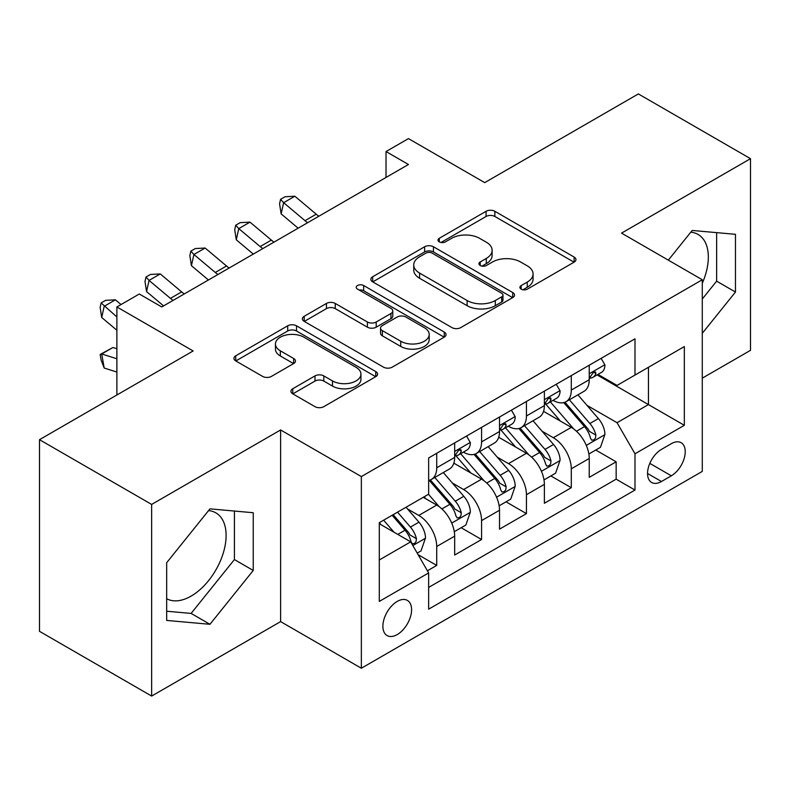 <?xml version="1.0" encoding="UTF-8"?>
<svg xmlns="http://www.w3.org/2000/svg" width="790" height="790" viewBox="0 0 790 790"><rect width="100%" height="100%" fill="white"/><g stroke="black" fill="none" stroke-linecap="round" stroke-linejoin="round"><path stroke-width="1.19" d="M521.173 289.15A4.355 2.518 0 0 0 527.345 289.15L574.123 262.142A6.231 3.595 0 0 0 575.95 259.594A6.231 3.595 0 0 0 574.123 257.056L494.866 211.295A6.231 3.595 0 0 0 486.067 211.295L439.279 238.304A4.355 2.518 0 0 0 438.006 240.081A4.355 2.518 0 0 0 439.279 241.868A4.355 2.518 0 0 0 445.442 241.868L451.495 238.373A19.928 11.504 0 0 1 479.678 238.373L486.285 242.184A19.928 11.504 0 0 1 492.121 250.321A19.928 11.504 0 0 1 486.285 258.449L480.231 261.944A4.355 2.518 0 0 0 478.947 263.732A4.355 2.518 0 0 0 480.231 265.509A4.355 2.518 0 0 0 486.393 265.509L492.447 262.013A19.928 11.504 0 0 1 520.63 262.013L527.236 265.825A19.928 11.504 0 0 1 533.072 273.962A19.928 11.504 0 0 1 527.236 282.099L521.173 285.585A4.355 2.518 0 0 0 519.899 287.372A4.355 2.518 0 0 0 521.173 289.15L521.173 285.585M166.67 598.721A49.484 28.568 120 0 0 191.121 596.104A49.484 28.568 120 0 0 223.442 552.496A49.484 28.568 120 0 0 215.858 512.848A49.484 28.568 120 0 0 208.56 510.607M397.242 634.567A20.303 11.722 120 0 0 410.504 616.674A20.303 11.722 120 0 0 407.393 600.41A20.303 11.722 120 0 0 397.242 601.417A20.303 11.722 120 0 0 383.979 619.301A20.303 11.722 120 0 0 387.09 635.565A20.303 11.722 120 0 0 397.242 634.567M690.786 232.201A49.484 28.568 -60 0 1 698.083 234.442A49.484 28.568 -60 0 1 702.28 283.304M292.764 388.739A6.231 3.595 0 0 0 290.937 391.277A6.231 3.595 0 0 0 292.764 393.825L315.003 406.662A6.231 3.595 0 0 0 323.811 406.662L375.764 376.662A6.231 3.595 0 0 0 377.59 374.114A6.231 3.595 0 0 0 375.764 371.577L296.507 325.816A6.231 3.595 0 0 0 287.698 325.816L235.746 355.816A6.231 3.595 0 0 0 233.919 358.354A6.231 3.595 0 0 0 235.746 360.902L262.606 376.405A6.231 3.595 0 0 0 271.414 376.405L293.643 363.568A6.231 3.595 0 0 0 295.47 361.03A6.231 3.595 0 0 0 293.643 358.482L280.332 350.8A16.659 9.618 0 0 1 275.443 343.996A16.659 9.618 0 0 1 285.733 335.108A16.659 9.618 0 0 1 303.883 337.192L356.063 367.32A16.659 9.618 0 0 1 360.941 374.114A16.659 9.618 0 0 1 350.661 383.002A16.659 9.618 0 0 1 332.501 380.918L323.811 375.902A6.231 3.595 0 0 0 315.003 375.902L292.764 388.739L292.764 393.825M702.28 378.163L750.5 350.326L750.5 158.672L638.36 93.931L484.714 182.628L408.46 138.606L386.024 151.552L408.46 164.498L161.743 306.945L139.307 293.999L116.88 306.945L116.88 395M151.641 504.425L151.641 696.069L280.608 621.612L280.608 429.957L151.641 504.425L39.5 439.675L193.135 350.967L116.88 306.945M280.608 429.957L361.356 476.577L702.28 279.749L702.28 471.403L361.356 668.231L361.356 476.577M750.5 158.672L621.533 233.129L702.28 279.749M451.939 327.603A6.231 3.595 0 0 0 460.748 327.603L512.7 297.603A6.231 3.595 0 0 0 514.527 295.055A6.231 3.595 0 0 0 512.7 292.517L433.443 246.757A6.231 3.595 0 0 0 424.635 246.757L372.683 276.757A6.231 3.595 0 0 0 370.856 279.295A6.231 3.595 0 0 0 372.683 281.842L451.939 327.603M359.233 290.088A4.355 2.518 0 0 1 363.657 290.71L363.657 285.526L444.237 332.047A6.231 3.595 0 0 1 446.054 334.585A6.231 3.595 0 0 1 444.237 337.132L392.275 367.133A6.231 3.595 0 0 1 383.466 367.133L304.209 321.372L304.209 316.286A6.231 3.595 0 0 0 302.392 318.824A6.231 3.595 0 0 0 304.209 321.372M304.209 316.286L326.448 303.449A6.231 3.595 0 0 1 335.256 303.449L367.399 322.004A6.231 3.595 0 0 0 376.208 322.004L390.951 313.492A6.231 3.595 0 0 0 392.778 310.944A6.231 3.595 0 0 0 390.951 308.406L357.495 289.081A4.355 2.518 0 0 1 356.211 287.303A4.355 2.518 0 0 1 358.907 284.983A4.355 2.518 0 0 1 363.657 285.526M151.641 696.069L39.5 631.329L39.5 439.675M427.41 570.785L436.722 565.413L418.098 554.669M407.512 508.928L418.779 515.426A25.379 14.655 60 0 1 436.722 546.502L454.665 536.143L454.665 555.054L481.574 539.511L461.163 527.73M452.374 483.026L463.631 489.533A25.379 14.655 60 0 1 481.574 520.61L499.517 510.251L499.517 529.152L526.436 513.619L506.025 501.828M497.226 457.134L508.493 463.631A25.379 14.655 60 0 1 526.436 494.708L544.379 484.349L544.379 503.26L571.288 487.716L571.288 468.816A25.379 14.655 -120 0 0 553.346 437.729L542.088 431.231M550.877 475.935L571.288 487.716M454.665 536.143A25.379 14.655 -120 0 0 436.722 505.067L423.262 497.295M499.517 510.251A25.379 14.655 -120 0 0 481.574 479.175L453.835 463.157M544.379 484.349A25.379 14.655 -120 0 0 526.436 453.272L498.697 437.255M671.322 443.694L661.457 449.392A19.661 11.356 120 0 0 648.61 466.722A19.661 11.356 120 0 0 651.622 482.473A19.661 11.356 120 0 0 661.457 481.505L671.322 475.807A19.661 11.356 120 0 0 684.17 458.476A19.661 11.356 120 0 0 681.158 442.716A19.661 11.356 120 0 0 671.322 443.694M379.299 559.972L410.701 541.841L428.644 572.928L428.644 609.179L634.992 490.047L634.992 453.786L617.049 422.709L586.94 405.329M428.644 572.928L379.299 601.407L379.299 522.684L428.644 494.194L428.644 457.933L634.992 338.801L634.992 375.062L684.337 346.573L684.337 425.306L634.992 453.786M463.394 452.097L463.631 452.236A25.379 14.655 60 0 0 476.321 453.49L494.264 443.131A25.379 14.655 -120 0 0 499.517 431.518L499.517 417.011M508.256 426.205L508.493 426.333A25.379 14.655 60 0 0 521.183 427.597L539.126 417.238A25.379 14.655 -120 0 0 544.379 405.616L544.379 391.109M428.644 587.424L616.151 479.175L616.151 461.814L589.231 477.358L589.231 458.457A25.379 14.655 -120 0 0 571.288 427.37L543.55 411.353M553.119 400.303L553.346 400.441A25.379 14.655 -120 0 0 566.035 401.695A25.379 14.655 -120 0 0 571.288 390.082L571.288 375.576M566.035 401.695L583.978 391.336A25.379 14.655 -120 0 0 589.231 379.723L589.231 365.217M436.722 453.272L436.722 467.779A25.379 14.655 60 0 1 431.459 479.392A25.379 14.655 60 0 1 428.644 480.419M431.459 479.392L449.401 469.033A25.379 14.655 -120 0 0 454.665 457.42L454.665 442.913M481.574 427.37L481.574 441.877A25.379 14.655 60 0 1 476.321 453.49M526.436 401.478L526.436 415.975A25.379 14.655 60 0 1 521.183 427.597M526.436 494.708L526.436 513.619M481.574 520.61L481.574 539.511M436.722 546.502L436.722 565.413M410.701 541.841L379.299 523.721M617.049 422.709L648.452 404.579L648.452 367.291L684.337 346.573M597.072 374.924L684.337 425.306M597.971 374.401L617.049 385.421L634.992 375.062M280.608 621.612L361.356 668.231M386.024 151.552L386.024 177.454M595.739 450.033L616.151 461.814M616.151 479.175L634.992 490.047M702.28 333.331L735.47 292.033L735.47 234.314L692.188 230.453L668.32 260.147M166.67 620.427L209.962 624.298L253.244 570.449L253.244 512.73L209.962 508.859L166.67 562.707L166.67 620.427M702.28 299.015L716.629 281.161L716.629 232.635M716.629 281.161L735.47 292.033M166.67 611.233L191.121 613.415L234.413 559.567L234.413 511.041M234.413 559.567L253.244 570.449M191.121 613.415L209.962 624.298M522.921 289.762L527.236 287.274A19.928 11.504 0 0 0 533.072 279.137L533.072 273.962M492.121 250.321L492.121 255.496A19.928 11.504 0 0 1 486.285 263.633L481.969 266.121M574.044 262.191L494.866 216.48A6.231 3.595 0 0 0 486.067 216.48L441.018 242.481M512.621 297.652L433.443 251.941A6.231 3.595 0 0 0 424.635 251.941L372.762 281.892M501.69 296.843A4.355 2.518 0 0 0 502.973 295.055A4.355 2.518 0 0 0 501.69 293.278L432.12 253.116A4.355 2.518 0 0 0 425.958 253.116L419.579 256.799A19.928 11.504 0 0 0 413.743 264.936A19.928 11.504 0 0 0 419.579 273.073L467.127 300.526A19.928 11.504 0 0 0 495.31 300.526L501.69 296.843L501.69 302.017A4.355 2.518 0 0 0 502.973 300.24L502.973 295.055M413.743 264.936L413.743 270.111A19.928 11.504 0 0 0 419.579 278.248L419.579 273.073M501.69 302.017L495.31 305.7A19.928 11.504 0 0 1 467.127 305.7L419.579 278.248M304.298 321.421L326.448 308.623L326.448 303.449M392.778 310.944L392.778 316.128A6.231 3.595 0 0 1 390.951 318.666L376.208 327.188A6.231 3.595 0 0 1 367.399 327.188L335.256 308.623A6.231 3.595 0 0 0 326.448 308.623M363.657 290.71L444.148 337.182M400.747 341.26A16.659 9.618 0 0 0 418.907 343.344A16.659 9.618 0 0 0 429.187 334.466A16.659 9.618 0 0 0 424.309 327.662L405.922 317.047A6.231 3.595 0 0 0 397.123 317.047L382.37 325.569A6.231 3.595 0 0 0 380.543 328.107A6.231 3.595 0 0 0 382.37 330.645L400.747 341.26L400.747 346.445A16.659 9.618 0 0 0 418.907 348.528A16.659 9.618 0 0 0 429.187 339.641L429.187 334.466M380.543 328.107L380.543 333.291A6.231 3.595 0 0 0 382.37 335.829L382.37 330.645M400.747 346.445L382.37 335.829M360.941 374.114L360.941 379.299A16.659 9.618 0 0 1 350.661 388.186A16.659 9.618 0 0 1 332.501 386.103L323.811 381.076A6.231 3.595 0 0 0 315.003 381.076L292.853 393.864M275.443 343.996L275.443 349.17A16.659 9.618 0 0 0 280.332 355.974L280.332 350.8M293.564 363.617L280.332 355.974M375.685 376.712L296.507 331A6.231 3.595 0 0 0 287.698 331L235.825 360.951M588.856 454.013L600.449 447.318L604.933 434.362A16.807 9.707 -120 0 0 598.386 418.582L577.895 394.852M573.787 429.01L550.363 401.893M560.456 421.119L546.858 405.379A40.28 23.256 -120 0 0 545.614 403.976M563.754 402.604L584.481 426.61A16.807 9.707 60 0 1 590.476 438.193L591.7 440.178L593.971 439.862L595.492 438.016L595.857 435.083A16.807 9.707 -120 0 0 589.863 423.499L569.373 399.77M564.969 402.219L587.246 428.002A8.562 4.947 60 0 1 589.399 431.36L595.857 435.083M601.121 358.354L604.933 364.96A16.807 9.707 60 0 1 601.457 372.396L592.935 377.314A16.807 9.707 -120 0 0 595.857 373.443L595.502 371.952L593.399 372.366L590.476 376.553A16.807 9.707 60 0 1 589.231 378.943M589.794 378.104L589.863 378.104A16.807 9.707 -120 0 0 592.935 377.314M307.646 222.701A31.718 18.318 60 0 1 305.009 220.677L283.63 202.704L281.141 213.893L298.146 228.192M318.864 216.233A31.718 18.318 60 0 1 316.227 214.199L294.848 196.226L283.63 202.704L280.559 199.337L285.052 196.75L294.848 196.226M281.141 213.893L279.561 203.81L280.559 199.337M544.004 479.905L555.587 473.21L560.08 460.264A16.807 9.707 -120 0 0 553.533 444.484L533.033 420.754M528.925 454.912L505.501 427.795M515.594 447.012L502.006 431.271A40.28 23.256 -120 0 0 500.751 429.869M518.892 428.506L539.619 452.512A16.807 9.707 60 0 1 545.614 464.086L546.838 466.08L549.109 465.764L550.63 463.918L550.995 460.985A16.807 9.707 -120 0 0 545.001 449.401L524.511 425.672M520.116 428.111L542.384 453.904A8.562 4.947 60 0 1 544.547 457.252L550.995 460.985M499.142 505.807L510.735 499.112L515.218 486.166A16.807 9.707 -120 0 0 508.671 470.376L488.171 446.646M484.072 480.814L460.649 453.687M470.741 472.914L457.143 457.173A40.28 23.256 -120 0 0 455.899 455.771M474.03 454.408L494.767 478.404A16.807 9.707 60 0 1 500.761 489.988L501.986 491.982L504.257 491.656L505.778 489.81L506.143 486.877A16.807 9.707 -120 0 0 500.149 475.294L479.649 451.564M475.254 454.013L497.532 479.807A8.562 4.947 60 0 1 499.685 483.154L506.143 486.877M454.28 531.7L465.873 525.014L470.356 512.058A16.807 9.707 -120 0 0 463.809 496.278L443.318 472.548M439.21 506.706L428.476 494.283M425.879 498.816L424.141 496.791M429.177 480.3L449.905 504.306A16.807 9.707 60 0 1 455.899 515.89L457.124 517.875L459.395 517.559L460.916 515.712L461.281 512.779A16.807 9.707 -120 0 0 455.287 501.196L434.796 477.466M430.392 479.915L452.67 505.699A8.562 4.947 60 0 1 454.833 509.046L461.281 512.779M417.209 553.109L421.021 550.907L425.504 537.96A16.807 9.707 -120 0 0 418.957 522.17L406.05 507.239M394.003 532.203L383.624 520.185M381.027 524.708L379.299 522.713M392.146 515.268L405.053 530.199A16.807 9.707 60 0 1 411.047 541.782L412.262 543.777L414.533 543.461L416.053 541.614L416.429 538.671A16.807 9.707 -120 0 0 410.435 527.098L397.528 512.157M393.183 514.665L407.818 531.601A8.562 4.947 60 0 1 409.971 534.949L416.429 538.671M116.88 372.041L104.201 368.051L101.13 360.102L100.133 354.483L112.921 347.511L116.88 348.755M112.921 347.511L101.703 353.989L116.88 358.759M100.133 354.483L101.703 353.989L104.201 368.051M556.269 384.256L560.08 390.853A16.807 9.707 60 0 1 556.595 398.288L548.072 403.216A16.807 9.707 -120 0 0 550.995 399.345L550.65 397.854L548.546 398.269L545.614 402.446A16.807 9.707 60 0 1 544.379 404.845M544.942 404.006L545.001 403.996A16.807 9.707 -120 0 0 548.072 403.216M262.793 248.603A31.718 18.318 60 0 1 260.157 246.569L238.778 228.606L236.279 239.795L253.294 254.084M274.002 242.125A31.718 18.318 60 0 1 271.365 240.101L249.986 222.128L238.778 228.606L235.706 225.239L240.19 222.652L249.986 222.128M236.279 239.795L234.709 229.712L235.706 225.239M511.406 410.148L515.218 416.755A16.807 9.707 60 0 1 511.742 424.191L503.21 429.108A16.807 9.707 -120 0 0 506.143 425.237L505.788 423.746L503.684 424.171L500.761 428.348A16.807 9.707 60 0 1 499.517 430.738M500.08 429.898L500.149 429.898A16.807 9.707 -120 0 0 503.21 429.108M217.931 274.495A31.718 18.318 60 0 1 215.295 272.471L193.915 254.499L191.427 265.687L208.432 279.986M229.149 268.027A31.718 18.318 60 0 1 226.513 265.993L205.133 248.03L193.915 254.499L190.844 251.141L195.328 248.544L205.133 248.03M191.427 265.687L189.847 255.614L190.844 251.141M466.544 436.05L470.356 442.647A16.807 9.707 60 0 1 466.88 450.093L458.358 455.01A16.807 9.707 -120 0 0 461.281 451.139L460.925 449.648L458.832 450.063L455.899 454.25A16.807 9.707 60 0 1 454.665 456.64M455.218 455.8L455.287 455.8A16.807 9.707 -120 0 0 458.358 455.01M173.079 300.397A31.718 18.318 60 0 1 170.433 298.373L149.053 280.401L146.565 291.589L163.57 305.888M184.287 293.92A31.718 18.318 60 0 1 181.651 291.895L160.271 273.923L149.053 280.401L145.992 277.033L150.475 274.446L160.271 273.923M146.565 291.589L144.995 281.507L145.992 277.033M121.028 304.545L115.409 299.825L104.201 306.303L101.703 317.481L116.88 330.24M116.88 316.958L101.13 302.935L105.613 300.348L115.409 299.825M101.703 317.481L100.133 307.409L101.13 302.935M418.779 515.426L436.722 505.067M463.631 489.533L481.574 479.175M508.493 463.631L526.436 453.272M553.346 437.729L571.288 427.37M571.288 390.082L589.231 379.723M436.722 467.779L454.665 457.42M481.574 441.877L499.517 431.518M526.436 415.975L544.379 405.616M571.288 468.816L589.231 458.457M649.814 463.384L671.322 475.807M647.553 473.477L661.457 481.505M527.236 287.274L527.236 282.099M480.231 265.509L480.231 261.944M486.285 263.633L486.285 258.449M439.279 241.868L439.279 238.304M486.067 216.48L486.067 211.295M494.866 216.48L494.866 211.295M574.123 262.142L574.123 257.056M372.683 281.842L372.683 276.757M424.635 251.941L424.635 246.757M433.443 251.941L433.443 246.757M512.7 297.603L512.7 292.517M467.127 305.7L467.127 300.526M495.31 305.7L495.31 300.526M335.256 308.623L335.256 303.449M367.399 327.188L367.399 322.004M376.208 327.188L376.208 322.004M390.951 318.666L390.951 313.492M444.237 337.132L444.237 332.047M315.003 381.076L315.003 375.902M323.811 381.076L323.811 375.902M332.501 386.103L332.501 380.918M293.643 363.568L293.643 358.482M235.746 360.902L235.746 355.816M287.698 331L287.698 325.816M296.507 331L296.507 325.816M375.764 376.662L375.764 371.577M586.299 445.392L604.824 434.688M589.863 423.499L598.386 418.582M576.463 431.241L584.481 426.61M604.824 364.763L589.231 373.759M305.009 220.677L316.227 214.199M593.685 372.189L595.857 373.443M541.436 471.284L559.962 460.59M545.001 449.401L553.533 444.484M531.601 457.134L539.619 452.512M496.574 497.187L515.11 486.492M500.149 475.294L508.671 470.376M486.749 483.036L494.767 478.404M451.722 523.079L470.248 512.384M455.287 501.196L463.809 496.278M441.887 508.938L449.905 504.306M412.834 545.535L425.395 538.286M410.435 527.098L418.957 522.17M397.795 534.395L405.053 530.199M559.962 390.665L544.379 399.661M260.157 246.569L271.365 240.101M548.833 398.091L550.995 399.345M515.11 416.557L499.517 425.563M215.295 272.471L226.513 265.993M503.971 423.983L506.143 425.237M470.248 442.459L454.665 451.455M170.433 298.373L181.651 291.895M459.109 449.885L461.281 451.139"/></g></svg>
